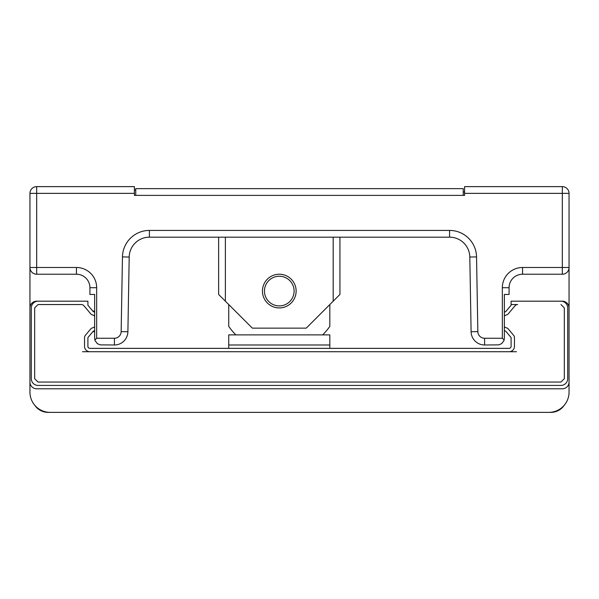 <?xml version="1.0" encoding="UTF-8"?>
<svg xmlns="http://www.w3.org/2000/svg" width="599" height="599" viewBox="0 0 599 599"><rect width="100%" height="100%" fill="white"/><g stroke="black" fill="none" stroke-linecap="round" stroke-linejoin="round"><path stroke-width="0.9" d="M135.748 195.386L135.748 188.648L463.252 188.648L463.252 195.386M279.284 276.251A14.825 14.825 0 0 0 266.443 298.489A14.825 14.825 0 0 0 292.125 298.489A14.825 14.825 0 0 0 279.284 276.251M339.933 237.167L339.933 294.446L333.194 301.185L333.194 237.167M225.374 237.167L225.374 301.185L218.635 294.446L218.635 237.167M225.374 301.185L252.329 328.14L306.239 328.14L333.194 301.185M464.599 192.017L463.252 192.017M29.95 392.158L29.95 193.365A6.739 6.739 0 0 1 36.689 186.626L36.689 267.491L29.95 267.491L29.95 392.158A20.216 20.216 0 0 0 50.166 412.374L548.834 412.374A20.216 20.216 0 0 0 569.05 392.158L569.05 267.491L569.05 392.158M135.748 189.995L134.401 189.995M564.34 405.126A16.173 16.173 0 0 1 550.855 412.374L48.145 412.374A16.173 16.173 0 0 1 34.66 405.126M89.925 287.707A13.478 13.478 0 0 0 76.447 274.23L36.689 274.23L36.689 267.491L76.447 267.491A20.216 20.216 0 0 1 96.664 287.707L89.925 287.707L89.925 294.446L94.642 294.446L94.642 338.248L95.076 340.629L97.293 343.609L100.13 344.867L114.416 344.987L114.416 338.248A6.739 6.739 0 0 0 121.155 331.629L127.894 331.741A13.478 13.478 0 0 1 114.416 344.987A13.478 13.478 0 0 0 127.894 331.741L129.197 257.031A20.216 20.216 0 0 1 149.413 237.167L449.587 237.167A20.216 20.216 0 0 1 469.803 257.031L471.106 331.741A13.478 13.478 0 0 0 484.584 344.987L498.87 344.867L501.707 343.609L503.924 340.629L504.118 340.03L502.336 338.248L504.118 340.03L504.358 338.248L504.358 294.446L509.075 294.446L509.075 287.707A13.478 13.478 0 0 1 522.553 274.23A13.478 13.478 0 0 0 509.075 287.707L502.336 287.707A20.216 20.216 0 0 1 522.553 267.491L562.311 267.491L562.311 193.365L464.599 193.365L464.599 186.626L562.311 186.626L562.311 193.365L569.05 193.365L569.05 267.491L562.311 267.491L562.311 274.23L522.553 274.23L522.553 267.491M94.882 340.03L96.664 338.248L94.882 340.03L94.642 338.248M29.95 267.491A6.739 6.739 0 0 0 36.689 274.23M134.401 193.365L29.95 193.365A6.739 6.739 0 0 1 36.689 186.626L134.401 186.626L134.401 195.386L464.599 195.386L464.599 193.365M562.311 274.23A6.739 6.739 0 0 0 569.05 267.491M569.05 193.365A6.739 6.739 0 0 0 562.311 186.626M279.284 274.23A16.847 16.847 0 0 1 296.131 291.077A16.847 16.847 0 0 1 279.284 307.923A16.847 16.847 0 0 1 262.437 291.077A16.847 16.847 0 0 1 279.284 274.23M235.886 334.878A61.66 61.66 0 0 1 228.743 326.395L228.743 304.554M329.824 304.554L329.824 326.395A61.66 61.66 0 0 1 322.681 334.878M94.642 312.139A10.108 10.108 0 0 0 93.294 311.66L87.903 305.235L87.903 301.185L38.036 301.185A6.739 6.739 0 0 0 31.298 307.923L31.298 378.68A6.739 6.739 0 0 0 38.036 385.419L560.964 385.419A6.739 6.739 0 0 0 567.702 378.68L567.702 307.923A6.739 6.739 0 0 0 560.964 301.185L511.097 301.185L511.097 305.235L505.706 311.66A10.108 10.108 0 0 0 504.358 312.139M504.358 330.663A10.108 10.108 0 0 0 505.706 331.142L511.097 337.566L511.097 346.334A2.022 2.022 0 0 1 509.075 348.356L89.925 348.356A2.022 2.022 0 0 1 87.903 346.334L87.903 337.566L93.294 331.142A10.108 10.108 0 0 0 94.642 330.663M511.097 304.554L517.633 304.554A3.369 3.369 0 0 0 515.058 305.76L508.289 313.824A3.369 3.369 0 0 1 506.604 314.909A6.739 6.739 0 0 0 504.358 316.01M516.488 351.725L89.925 351.725A5.391 5.391 0 0 1 84.534 346.334L84.534 337.566A3.369 3.369 0 0 1 85.32 335.403L90.711 328.978A3.369 3.369 0 0 1 92.396 327.893A6.739 6.739 0 0 0 94.642 326.792M94.642 316.01A6.739 6.739 0 0 0 92.396 314.909A3.369 3.369 0 0 1 90.711 313.824L83.942 305.76A3.369 3.369 0 0 0 81.367 304.554L38.036 304.554L34.667 307.923L34.667 378.68L38.036 382.05L560.964 382.05L564.333 378.68L564.333 307.923L560.964 304.554M504.358 326.792A6.739 6.739 0 0 0 506.604 327.893A3.369 3.369 0 0 1 508.289 328.978L513.68 335.403A3.369 3.369 0 0 1 514.466 337.566L514.466 346.334A5.391 5.391 0 0 1 509.075 351.725M89.925 351.725L82.512 351.725M567.702 344.672L567.702 307.923M567.702 378.68L567.702 369.561M87.903 301.185L36.689 301.185A6.739 6.739 0 0 0 29.95 307.923L29.95 382.05A6.739 6.739 0 0 0 36.689 388.788L562.311 388.788A6.739 6.739 0 0 0 569.05 382.05L569.05 307.923A6.739 6.739 0 0 0 562.311 301.185L560.964 301.185M31.298 307.923L31.298 344.927M38.036 385.419L560.964 385.419M509.075 348.356A2.022 2.022 0 0 0 511.097 346.334M506.761 332.4L511.097 337.566M87.903 347.008L87.903 337.566L92.239 332.4M511.097 305.235L506.761 310.402M92.239 310.402L87.903 305.235M329.824 348.356L329.824 344.987L228.743 344.987L228.743 348.356M329.824 344.987L329.824 334.878L228.743 334.878L228.743 344.987M471.106 331.741L477.845 331.629A6.739 6.739 0 0 0 484.584 338.248L484.584 344.987M114.416 344.987A13.478 13.478 0 0 0 127.894 331.741M96.664 287.707L96.664 338.248L114.416 338.248M76.447 267.491L76.447 274.23M121.155 331.629L122.458 256.911A26.955 26.955 0 0 1 149.413 230.428L449.587 230.428A26.955 26.955 0 0 1 476.542 256.911L477.845 331.629M129.197 257.031L122.458 256.911M149.413 237.167L149.413 230.428M449.587 237.167L449.587 230.428M469.803 257.031L476.542 256.911M484.584 338.248L502.336 338.248L502.336 287.707M94.642 311.495A10.7 10.7 0 0 0 92.658 310.903M92.658 331.898A10.7 10.7 0 0 0 94.642 331.307"/></g></svg>

